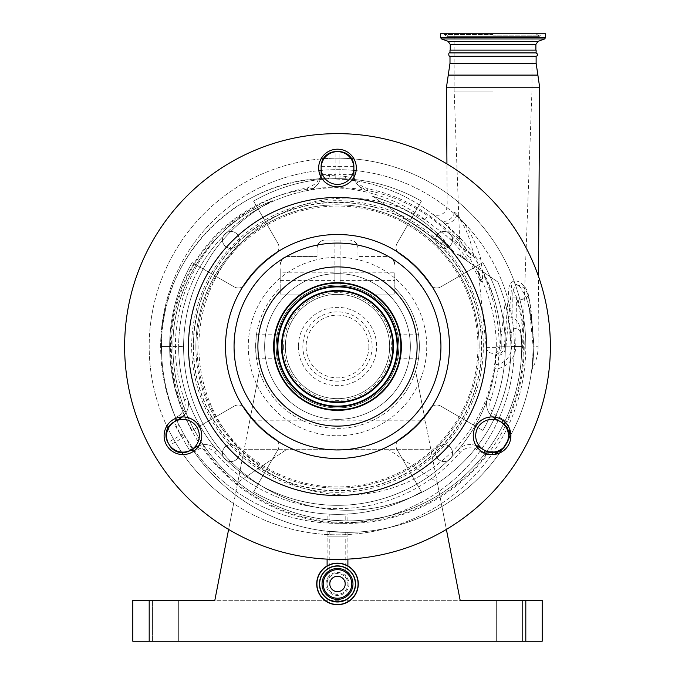 <?xml version="1.0" encoding="UTF-8"?>
<svg xmlns="http://www.w3.org/2000/svg" width="675" height="675" viewBox="0 0 675 675"><rect width="100%" height="100%" fill="white"/><g stroke="black" fill="none" stroke-linecap="round" stroke-linejoin="round"><path stroke-width="0.51" stroke-dasharray="3.38 2.53" d="M337.5 576.239A7.695 7.695 0 0 0 329.805 583.942A7.695 7.695 0 0 0 337.5 591.638A7.695 7.695 0 0 0 345.195 583.942A7.695 7.695 0 0 0 337.5 576.239A7.695 7.695 0 0 1 345.195 583.942A7.695 7.695 0 0 1 337.5 591.638M329.805 583.942L329.805 536.861L337.5 536.861L329.805 536.861L329.805 531.529L345.195 532.347L329.805 531.529M345.195 583.942L345.195 536.861L337.5 536.861L347.895 536.861L327.105 536.861L345.195 536.861L345.195 532.347M319.655 583.942A17.845 17.845 0 0 1 337.5 566.089A17.845 17.845 0 0 1 355.345 583.942M316.702 583.942A20.798 20.798 0 0 1 337.5 563.144A20.798 20.798 0 0 1 358.298 583.942A20.798 20.798 0 0 1 337.5 604.733A20.798 20.798 0 0 1 316.702 583.942A20.798 20.798 0 0 1 337.5 563.144A20.798 20.798 0 0 1 358.298 583.942M337.5 573.539A10.395 10.395 0 0 0 327.105 583.942A10.395 10.395 0 0 1 337.5 573.539A10.395 10.395 0 0 1 347.895 583.942A10.395 10.395 0 0 1 337.5 594.337A10.395 10.395 0 0 1 327.105 583.942A10.395 10.395 0 0 0 337.5 594.337A10.395 10.395 0 0 0 347.895 583.942A10.395 10.395 0 0 0 337.5 573.539A10.395 10.395 0 0 0 327.105 583.942A10.395 10.395 0 0 0 337.5 594.337M347.895 559.119L347.895 532.356L327.105 531.259L347.895 532.356M327.105 559.119L327.105 531.259M508.444 439.324A14.74 14.74 0 0 1 507.068 442.513L505.432 445.357A14.74 14.74 0 0 1 502.521 448.943A3.274 3.274 0 0 0 501.981 449.567A185.853 185.853 0 0 0 508.739 438.632A3.274 3.274 0 0 0 508.444 439.324L509.043 435.147M494.269 454.452L486.127 454.764A18.014 18.014 0 0 1 483.663 453.583L476.736 449.584A13.103 13.103 0 0 0 460.266 452.377A162.11 162.11 0 0 1 214.734 452.377A13.103 13.103 0 0 0 203.437 447.905L199.336 448.841L194.105 451.693L189.962 445.382A185.853 185.853 0 0 0 528.415 304.695C531.554 318.06 533.14 332.1 533.174 346.815C532.651 361.252 532.094 369.453 531.503 371.419C532.086 369.546 532.642 361.344 533.174 346.815L529.445 309.445A185.853 185.853 0 0 1 510.874 434.776A185.853 185.853 0 0 0 529.445 309.445L526.508 298.223L516.442 297.97L515.742 346.832A22.688 22.688 0 0 1 498.091 368.634L494.851 368.187L496.336 346.503A158.836 158.836 0 0 0 337.5 187.675A158.836 158.836 0 0 0 178.664 346.503A158.836 158.836 0 0 0 337.5 505.339A158.836 158.836 0 0 0 496.336 346.503C496.024 313.926 486.979 284.335 469.209 257.723L464.873 251.606C454.511 237.727 442.193 225.83 427.916 215.916C409.506 203.217 389.264 194.738 367.192 190.468A16.377 16.377 0 0 1 354.08 176.951M320.92 176.951A16.377 16.377 0 0 1 307.808 190.468A158.836 158.836 0 0 1 367.192 190.468C358.341 186.19 354.088 182.233 354.426 178.58A3.274 3.274 0 0 0 357.05 180.976A167.839 167.839 0 0 1 430.346 212.482C405.211 193.784 377.215 182.798 346.359 179.533L357.05 180.976C357.083 183.296 360.56 185.861 367.462 188.671C389.669 193.236 409.995 202.011 428.439 214.996C442.792 225.146 455.676 236.858 467.117 250.155L473.335 255.876C482.051 269.73 488.624 284.723 493.062 300.873C497.154 315.883 499.188 331.189 499.163 346.773L498.091 368.634A162.11 162.11 0 0 1 490.565 399.887A13.103 13.103 0 0 0 496.387 415.547L503.314 419.546A18.014 18.014 0 0 1 506.427 421.824L509.777 429.334M492.623 416.922A16.377 16.377 0 0 1 487.477 398.815A158.836 158.836 0 0 0 494.851 368.187M486.523 453.743L486.127 454.764A176.032 176.032 0 0 1 203.437 447.905L203.091 444.648L198.956 445.635A16.377 16.377 0 0 1 217.215 450.233A158.836 158.836 0 0 1 187.523 398.815A16.377 16.377 0 0 1 182.377 416.922L186.266 412.349A16.377 16.377 0 0 0 188.435 404.207A16.377 16.377 0 0 1 186.266 412.349L183.431 410.721A13.103 13.103 0 0 0 184.435 399.887L187.523 398.815A16.377 16.377 0 0 1 188.435 404.207A16.377 16.377 0 0 0 187.523 398.815A158.836 158.836 0 0 1 178.664 346.503A158.836 158.836 0 0 0 187.523 398.815M508.486 431.123L504.225 424.246A14.74 14.74 0 0 0 501.677 422.39L494.75 418.382A16.377 16.377 0 0 1 487.477 398.815A158.836 158.836 0 0 1 457.785 450.233A16.377 16.377 0 0 1 476.044 445.635M307.808 190.468C289.01 194.079 271.426 200.829 255.074 210.735A158.836 158.836 0 0 0 178.664 346.503A158.836 158.836 0 0 1 255.074 210.735L253.378 207.934C270.135 198.045 288.107 191.379 307.294 187.937C314.93 184.815 318.499 181.845 317.993 179.044A3.274 3.274 0 0 0 320.87 176.858A3.274 3.274 0 0 1 317.993 179.044L328.025 178.672L346.359 179.533A3.274 1.342 -84.2 0 1 345.338 176.386L329.425 175.458L321.03 176.133C321.975 176.285 317.63 189.616 307.808 190.468L307.294 187.937M483.317 346.503A145.817 145.817 0 0 0 337.5 200.686A145.817 145.817 0 0 0 191.683 346.503A145.817 145.817 0 0 0 337.5 492.32A145.817 145.817 0 0 0 483.317 346.503M193.21 346.503A144.29 144.29 0 0 0 337.5 490.801A144.29 144.29 0 0 0 481.79 346.503A144.29 144.29 0 0 0 337.5 202.213A144.29 144.29 0 0 0 193.21 346.503M193.447 346.503A144.053 144.053 0 0 0 337.5 490.565A144.053 144.053 0 0 0 481.553 346.503A144.053 144.053 0 0 0 337.5 202.449A144.053 144.053 0 0 0 193.447 346.503M482.659 452.056A18.832 18.832 0 0 0 508.376 445.163A18.832 18.832 0 0 0 501.483 419.437A18.832 18.832 0 0 0 475.765 426.33A18.832 18.832 0 0 0 482.659 452.056M173.517 419.437A18.832 18.832 0 0 0 166.624 445.163A18.832 18.832 0 0 0 192.341 452.056A18.832 18.832 0 0 0 199.235 426.33A18.832 18.832 0 0 0 173.517 419.437M356.332 168.024A18.832 18.832 0 0 0 337.5 149.192A18.832 18.832 0 0 0 318.668 168.024A18.832 18.832 0 0 0 337.5 186.857A18.832 18.832 0 0 0 356.332 168.024M550.37 346.503A212.87 212.87 0 0 0 337.5 133.633A212.87 212.87 0 0 0 124.63 346.503A212.87 212.87 0 0 0 337.5 559.373A212.87 212.87 0 0 0 550.37 346.503M273.637 346.503A63.863 63.863 0 0 0 337.5 410.366A63.863 63.863 0 0 0 401.363 346.503A63.863 63.863 0 0 0 337.5 282.648A63.863 63.863 0 0 0 273.637 346.503M389.652 346.503A52.152 52.152 0 0 0 337.5 294.351A52.152 52.152 0 0 0 285.348 346.503A52.152 52.152 0 0 0 337.5 398.663A52.152 52.152 0 0 0 389.652 346.503A52.152 52.152 0 0 0 337.5 294.351A52.152 52.152 0 0 0 285.348 346.503A52.152 52.152 0 0 0 337.5 398.663A52.152 52.152 0 0 0 389.652 346.503A52.152 52.152 0 0 0 337.5 294.351A52.152 52.152 0 0 0 285.348 346.503A52.152 52.152 0 0 0 337.5 398.663A52.152 52.152 0 0 0 389.652 346.503M400.874 346.503A63.374 63.374 0 0 0 337.5 283.137A63.374 63.374 0 0 0 274.126 346.503A63.374 63.374 0 0 0 337.5 409.877A63.374 63.374 0 0 0 400.874 346.503M497.062 354.063L495.467 355.539C501.542 355.784 505.027 352.882 505.938 346.832L504.335 346.773C503.812 351.135 501.39 353.565 497.062 354.063A8.547 8.547 0 0 0 501.23 349.026L501.247 346.773L504.335 346.773L508.992 286.782C513.785 273.189 527.858 286.386 528.432 295.582L529.976 302.425L534.06 346.773L532.609 368.044L534.06 346.773L532.609 368.044L534.06 346.773L538.085 346.773L534.06 346.773L530.862 307.429L528.12 295.684C526.652 290.191 523.614 286.748 519.008 285.365C513.759 286.647 511.523 290.832 512.274 297.911L511.684 346.773A18.622 18.622 0 0 1 498.099 364.441A3.274 1.266 6.8 0 0 495.214 365.352M501.247 346.773C501.263 329.231 498.538 312.103 493.062 295.38L482.355 270.16L482.423 272.565L480.642 258.593C475.192 240.68 467.336 225.965 457.076 214.456L454.604 212.195C463.708 222.674 469.943 236.579 473.318 253.91L473.335 255.876A3.274 0.835 -34 0 1 469.209 257.723M473.318 253.91L471.352 253.935A3.274 0.439 -34.8 0 1 467.902 255.817M454.604 212.195A9.821 7.611 -53 0 1 448.715 220.118A9.821 7.611 -53 0 1 440.454 220.101C450.217 228.445 459.101 238.469 467.117 250.155L464.873 251.606M321.123 168.024A16.377 16.377 0 0 0 337.5 184.393A16.377 16.377 0 0 0 353.877 168.024A16.377 16.377 0 0 0 337.5 151.647A16.377 16.377 0 0 0 321.123 168.024M191.118 449.93A16.377 16.377 0 0 0 199.302 435.746A16.377 16.377 0 0 0 174.741 421.571A16.377 16.377 0 0 0 168.75 443.939A16.377 16.377 0 0 0 191.118 449.93M214.734 452.377L217.215 450.233A16.377 16.377 0 0 0 203.091 444.648A16.377 16.377 0 0 1 217.215 450.233A158.836 158.836 0 0 0 457.785 450.233A16.377 16.377 0 0 1 478.373 446.749L485.3 450.748A14.74 14.74 0 0 0 487.316 451.718L498.96 451.313M500.259 421.571A16.377 16.377 0 0 0 475.698 435.746A16.377 16.377 0 0 0 506.25 443.939A16.377 16.377 0 0 0 500.259 421.571M457.076 214.456A9.821 6.969 127 0 1 443.45 222.362C455.946 232.681 467.21 244.941 477.259 259.132L480.6 281.197C483.494 283.559 482.161 274.936 482.423 272.565M431.443 213.308L443.45 222.362L431.443 213.308A9.821 9.821 0 0 0 447.188 205.403L446.934 163.924M345.338 176.386L354.426 178.58A3.274 3.274 0 0 0 357.05 180.976A3.274 3.274 0 0 1 354.426 178.58A16.377 16.377 0 0 1 353.877 174.386L353.877 166.387A14.74 14.74 0 0 0 339.137 151.647L335.863 151.647A14.74 14.74 0 0 0 321.123 166.387L321.123 174.386A16.377 16.377 0 0 1 321.03 176.133A3.274 3.274 0 0 1 317.993 179.044A3.274 3.274 0 0 0 321.03 176.133A16.377 16.377 0 0 0 321.123 174.386L335.863 174.386L335.863 166.387L339.137 166.387L339.137 174.386A31.109 31.109 0 0 0 339.171 175.787L338.985 179.027M329.425 175.458A3.274 1.426 -90.4 0 1 328.025 178.672C238.958 177.12 159.232 257.04 161.468 346.503A167.839 167.839 0 0 1 317.993 179.044M180.065 414.956L183.431 410.721A176.032 176.032 0 0 1 171.298 346.503L161.468 346.503A185.853 185.853 0 0 0 178.715 424.676L175.669 417.741L180.065 414.956A3.274 1.552 -120 0 1 180.731 417.049M174.741 421.571L173.323 422.39L180.723 435.13A188.713 188.713 0 0 0 181.178 435.991L189.768 450.706L196.627 446.749M186.3 445.466A3.274 1.882 147.9 0 1 189.962 445.382L183.971 434.489L181.178 435.991L180.689 435.147L167.932 442.513A14.74 14.74 0 0 1 173.323 422.39A14.74 14.74 0 0 0 167.932 442.513L169.568 445.357A14.74 14.74 0 0 0 189.7 450.748L189.768 450.706A3.274 3.274 0 0 1 194.105 451.693A3.274 3.274 0 0 0 193.691 451.204A3.274 3.274 0 0 1 194.105 451.693A3.274 3.274 0 0 0 189.768 450.706M199.336 448.841A3.274 1.299 60 0 0 197.927 447.137M512.274 297.911L516.442 297.97A39.302 39.302 0 0 1 517.295 300.712A176.032 176.032 0 0 1 506.427 421.824L505.634 422.685M501.23 349.026A163.747 163.747 0 0 0 482.355 270.16M495.467 355.539A148.416 148.416 0 0 1 342.807 494.859A148.416 148.416 0 0 1 276.328 216.169A148.416 148.416 0 0 1 427.815 221.805L445.044 234.79A148.416 148.416 0 0 1 480.6 281.197M508.992 286.782L511.642 287.128L518.122 300.485A176.884 176.884 0 0 1 291.6 514.384A176.884 176.884 0 0 1 170.438 346.503C169.864 287.322 205.352 230.158 258.39 204.348C310.88 177.533 377.865 183.473 424.879 219.594L427.815 221.805M505.938 346.832L511.642 287.128C510.857 280.893 518.586 284.985 520.442 287.348L526.694 298.173L528.415 304.695A9.821 3.046 167 0 1 529.976 302.425M337.5 273.637A72.866 72.866 0 0 0 264.634 346.503A72.866 72.866 0 0 0 337.5 419.377A72.866 72.866 0 0 0 410.366 346.503A72.866 72.866 0 0 0 334.901 273.687A72.866 72.866 0 0 0 264.642 347.802A72.866 72.866 0 0 0 337.5 419.377A72.866 72.866 0 0 0 410.358 347.802A72.866 72.866 0 0 0 337.5 273.637M480.642 258.593L477.259 259.132L445.044 234.79M528.12 295.684A9.821 4.075 -21.5 0 0 526.508 298.223L517.295 300.712M530.862 307.429A9.821 2.936 -11.5 0 0 529.445 309.445M528.432 295.582A9.821 3.62 161.9 0 0 526.694 298.173L518.122 300.485M175.846 418.298A3.274 3.274 0 0 0 175.669 417.741A185.853 185.853 0 0 1 161.468 346.503L170.438 346.503M174.277 421.833A3.274 3.274 0 0 0 175.669 417.741A3.274 3.274 0 0 1 174.277 421.833L180.723 435.13L183.516 433.645L178.715 424.676A3.274 1.873 155.1 0 1 176.681 427.688M185.06 436.472L169.568 445.357A14.74 14.74 0 0 0 189.7 450.748L189.278 450.023A3.274 3.088 145.8 0 1 193.531 450.858M499.652 452.984A185.853 185.853 0 0 1 194.105 451.693A185.853 185.853 0 0 0 499.652 452.984M449.997 56.185L536.127 56.185M449.997 52.912L536.127 52.912M449.997 50.127L536.127 50.127M337.5 407.911A61.408 61.408 0 0 0 398.908 346.503A61.408 61.408 0 0 0 337.5 285.103A61.408 61.408 0 0 0 276.092 346.503A61.408 61.408 0 0 0 337.5 407.911A61.408 61.408 0 0 0 398.908 346.503A61.408 61.408 0 0 0 337.5 285.103A61.408 61.408 0 0 0 276.092 346.503A61.408 61.408 0 0 0 337.5 407.911M446.386 529.419L415.606 371.064A81.878 81.878 0 0 0 419.377 346.503C418.458 361.598 418.458 361.598 419.377 346.503C418.458 361.598 418.458 361.598 419.377 346.503A81.878 81.878 0 0 0 394.808 288.039L394.808 272.818L340.099 272.818L340.099 285.095A61.459 61.459 0 0 1 398.959 346.503A61.459 61.459 0 0 1 337.5 407.97A61.459 61.459 0 0 1 276.041 346.503A61.459 61.459 0 0 1 334.901 285.095L334.901 272.818L280.192 272.818L280.192 288.039A81.878 81.878 0 0 0 255.622 346.503C256.542 361.598 256.542 361.598 255.622 346.503C256.542 361.598 256.542 361.598 255.622 346.503A81.878 81.878 0 0 0 259.394 371.064L228.614 529.419M394.808 272.818L394.808 294.106L369.622 294.106A61.459 61.459 0 0 0 305.378 294.106L280.192 294.106L280.192 288.039A81.878 81.878 0 0 0 255.622 346.503C256.542 331.417 256.542 331.417 255.622 346.503C256.542 331.417 256.542 331.417 255.622 346.503A81.878 81.878 0 0 0 337.5 428.38A81.878 81.878 0 0 0 394.808 288.039L394.808 294.106L369.622 294.106A61.459 61.459 0 0 1 398.959 346.503C397.744 331.417 397.744 331.417 398.959 346.503C397.744 331.417 397.744 331.417 398.959 346.503C397.744 361.598 397.744 361.598 398.959 346.503C397.744 361.598 397.744 361.598 398.959 346.503A61.459 61.459 0 0 1 337.5 407.97A61.459 61.459 0 0 1 276.041 346.503C277.256 361.598 277.256 361.598 276.041 346.503C277.256 361.598 277.256 361.598 276.041 346.503C277.256 331.417 277.256 331.417 276.041 346.503C277.256 331.417 277.256 331.417 276.041 346.503A61.459 61.459 0 0 1 305.378 294.106L280.192 294.106L280.192 272.818M415.606 371.064A81.878 81.878 0 0 1 259.394 371.064L249.851 420.196L425.149 420.196L415.606 371.064M334.901 285.095A61.459 61.459 0 0 1 340.099 285.095L340.099 240.072L334.901 240.072L334.901 285.095M334.901 268.726L334.901 280.42L334.901 268.726M340.099 272.818L340.099 240.072L349.785 240.072A8.184 8.184 0 0 1 357.969 248.257L357.969 256.449L386.623 256.449A8.184 8.184 0 0 1 394.808 264.634C394.293 259.698 391.559 256.964 386.623 256.449L357.969 256.449L357.969 248.257C357.446 243.321 354.721 240.595 349.785 240.072L325.215 240.072C320.279 240.595 317.554 243.321 317.031 248.257A8.184 8.184 0 0 1 325.215 240.072L334.901 240.072L334.901 272.818M280.192 268.726L280.192 280.42L280.192 268.726M340.099 268.726L340.099 257.032L340.099 268.726M317.031 248.257L317.031 256.449L288.377 256.449C283.441 256.964 280.707 259.698 280.192 264.634A8.184 8.184 0 0 1 288.377 256.449L317.031 256.449L317.031 248.257M419.377 346.503C418.458 331.417 418.458 331.417 419.377 346.503C418.458 331.417 418.458 331.417 419.377 346.503M493.062 50.127L535.883 50.127L493.062 50.127M545.459 33.75L440.657 33.75M493.062 33.75L450.082 33.75L493.062 33.75M493.062 91.058L454.165 91.058L493.062 91.058M467.817 261.427L457.388 254.298A98.246 98.246 0 0 1 461.489 255.918L464.822 259.386L497.804 281.948L467.817 261.427L462.653 256.416L460.215 255.386L454.165 91.058L454.165 33.75M510.654 334.825C514.055 322.642 522.433 329.856 521.429 339.061L521.708 347.591L522.517 347.591L521.708 347.591L521.716 346.503L511.068 346.503A163.747 163.747 0 0 1 347.321 510.249A163.747 163.747 0 0 1 183.575 346.503A163.747 163.747 0 0 0 347.321 510.249A163.747 163.747 0 0 0 511.068 346.503L510.654 334.825C509.321 316.499 505.043 298.882 497.804 281.948A163.747 163.747 0 0 1 505.145 302.847L499.871 347.591A6.902 6.902 0 0 1 486.245 347.591L478.01 268.405M521.429 339.061A98.246 98.246 0 0 1 521.716 346.503L511.068 346.503L508.317 316.609L505.145 302.847M272.801 200.703C213.713 222.691 172.1 283.441 172.935 346.503A174.386 174.386 0 0 0 347.321 520.898A174.386 174.386 0 0 0 521.716 346.503A174.386 174.386 0 0 1 342.554 520.83L332.446 520.265A174.386 174.386 0 0 1 172.935 346.503C172.1 283.441 213.713 222.691 272.801 200.703C249.472 212.254 223.273 234.714 208.204 260.145C191.978 286.554 183.769 315.343 183.575 346.503C183.769 315.301 191.987 286.495 208.246 260.086C223.02 235.01 249.632 212.077 272.827 200.686C213.688 222.708 172.117 283.433 172.935 346.503A174.386 174.386 0 0 0 347.321 520.898A174.386 174.386 0 0 0 521.716 346.503L520.501 331.087C519.75 322.439 515.692 317.613 508.317 316.609M462.653 256.416L457.388 254.298L464.822 259.386M521.708 347.591C521.53 355.885 521.53 355.885 521.708 347.591C521.53 355.885 521.53 355.885 521.708 347.591M347.895 520.898L347.895 514.097L327.105 514.097L347.895 514.097M327.105 519.716L327.105 514.097M521.716 346.503A98.246 98.246 0 0 0 520.501 331.087A98.246 98.246 0 0 1 521.716 346.503A174.386 174.386 0 0 1 342.554 520.83L332.446 520.265A174.386 174.386 0 0 1 172.935 346.503C172.117 283.433 213.688 222.708 272.827 200.686M464.392 259.09L464.873 258.069M329.805 514.097L345.195 514.097L329.805 514.097L329.805 520.012L345.195 520.881L345.195 514.097M345.195 520.881L329.805 520.012M249.851 420.196L244.122 449.668L430.878 449.668L244.122 449.668L237.752 482.414L286.31 449.668L237.752 482.414L233.643 503.584A188.308 188.308 0 0 0 441.357 503.584L437.248 482.414L388.69 449.668L437.248 482.414L425.149 420.196M183.288 454.579A188.308 188.308 0 0 0 233.643 503.584L214.836 600.311L460.164 600.311L441.357 503.584A188.308 188.308 0 0 0 353.987 158.92M351.734 158.735A188.308 188.308 0 0 0 323.266 158.735M321.013 158.92A188.308 188.308 0 0 0 166.801 426.026M167.771 428.06A188.308 188.308 0 0 0 182.005 452.722M281.829 346.503A55.671 55.671 0 0 1 337.5 290.832A55.671 55.671 0 0 1 393.171 346.503A55.671 55.671 0 0 1 337.5 402.182A55.671 55.671 0 0 1 281.829 346.503A55.671 55.671 0 0 0 337.5 402.182A55.671 55.671 0 0 0 393.171 346.503A55.671 55.671 0 0 0 337.5 290.832A55.671 55.671 0 0 0 281.829 346.503M239.33 239.895A8.438 8.438 0 0 0 230.892 231.457A8.438 8.438 0 0 0 222.446 239.895A8.438 8.438 0 0 0 230.892 248.341A8.438 8.438 0 0 0 239.33 239.895A8.438 8.438 0 0 1 230.892 248.341A8.438 8.438 0 0 1 222.446 239.895A8.438 8.438 0 0 1 230.892 231.457A8.438 8.438 0 0 1 239.33 239.895M452.554 239.895A8.438 8.438 0 0 0 444.108 231.457A8.438 8.438 0 0 0 435.67 239.895A8.438 8.438 0 0 0 444.108 248.341A8.438 8.438 0 0 0 452.554 239.895A8.438 8.438 0 0 1 444.108 248.341A8.438 8.438 0 0 1 435.67 239.895A8.438 8.438 0 0 1 444.108 231.457A8.438 8.438 0 0 1 452.554 239.895M452.554 453.119A8.438 8.438 0 0 0 444.108 444.673A8.438 8.438 0 0 0 435.67 453.119A8.438 8.438 0 0 0 444.108 461.557A8.438 8.438 0 0 0 452.554 453.119A8.438 8.438 0 0 1 444.108 461.557A8.438 8.438 0 0 1 435.67 453.119A8.438 8.438 0 0 1 444.108 444.673A8.438 8.438 0 0 1 452.554 453.119M239.33 453.119A8.438 8.438 0 0 0 230.892 444.673A8.438 8.438 0 0 0 222.446 453.119A8.438 8.438 0 0 0 230.892 461.557A8.438 8.438 0 0 0 239.33 453.119A8.438 8.438 0 0 1 230.892 461.557A8.438 8.438 0 0 1 222.446 453.119A8.438 8.438 0 0 1 230.892 444.673A8.438 8.438 0 0 1 239.33 453.119M525.808 346.503A188.308 188.308 0 0 0 337.5 158.195A188.308 188.308 0 0 0 149.192 346.503A188.308 188.308 0 0 0 337.5 534.811A188.308 188.308 0 0 0 525.808 346.503M280.192 264.634C281.467 259.706 283.188 257.175 285.339 257.032C283.179 257.175 281.467 259.706 280.192 264.634C281.467 259.706 283.188 257.175 285.339 257.032C283.179 257.175 281.467 259.706 280.192 264.634M394.808 264.634C393.533 259.706 391.812 257.175 389.661 257.032C391.821 257.175 393.533 259.706 394.808 264.634C393.533 259.706 391.812 257.175 389.661 257.032C391.821 257.175 393.533 259.706 394.808 264.634M496.336 600.311L522.534 600.311L496.336 600.311L522.534 600.311L496.336 600.311L496.336 641.25L522.534 641.25L522.534 600.311L522.534 641.25L496.336 641.25L522.534 641.25L496.336 641.25L496.336 600.311M178.664 600.311L152.466 600.311L178.664 600.311L152.466 600.311L178.664 600.311L178.664 641.25L178.664 600.311L178.664 641.25L152.466 641.25L178.664 641.25L152.466 641.25L178.664 641.25L178.664 600.311M525.808 600.311L525.808 641.25L542.185 641.25L542.185 600.311L132.815 600.311L132.815 641.25L149.192 641.25L149.192 600.311M525.808 641.25L149.192 641.25M160.65 346.503A176.85 176.85 0 0 1 337.5 169.661A176.85 176.85 0 0 1 514.35 346.503A176.85 176.85 0 0 1 337.5 523.353A176.85 176.85 0 0 1 160.65 346.503A176.85 176.85 0 0 1 337.5 169.661A176.85 176.85 0 0 1 514.35 346.503A176.85 176.85 0 0 1 337.5 523.353A176.85 176.85 0 0 1 160.65 346.503M253.581 201.15A167.839 167.839 0 0 1 421.419 201.15L397.128 243.228A8.184 8.184 0 0 0 399.651 254.112A111.35 111.35 0 0 1 429.891 284.361A8.184 8.184 0 0 0 440.775 286.875L482.853 262.583A167.839 167.839 0 0 1 482.853 430.422L440.775 406.131A8.184 8.184 0 0 0 429.891 408.653A111.35 111.35 0 0 1 399.651 438.893A8.184 8.184 0 0 0 397.128 449.786L421.419 491.864A167.839 167.839 0 0 1 253.581 491.864L277.872 449.786A8.184 8.184 0 0 0 275.349 438.893A111.35 111.35 0 0 1 245.109 408.653A8.184 8.184 0 0 0 234.225 406.131L192.147 430.422A167.839 167.839 0 0 1 192.147 262.583L234.225 286.875A8.184 8.184 0 0 0 245.109 284.361A111.35 111.35 0 0 1 275.349 254.112A8.184 8.184 0 0 0 277.872 243.228L253.581 201.15A167.839 167.839 0 0 1 421.419 201.15L397.128 243.228A8.184 8.184 0 0 0 399.651 254.112A111.35 111.35 0 0 1 429.891 284.361A8.184 8.184 0 0 0 440.775 286.875L482.853 262.583A167.839 167.839 0 0 1 482.853 430.422L440.775 406.131A8.184 8.184 0 0 0 429.891 408.653A111.35 111.35 0 0 1 399.651 438.893A8.184 8.184 0 0 0 397.128 449.786L421.419 491.864A167.839 167.839 0 0 1 253.581 491.864L277.872 449.786A8.184 8.184 0 0 0 275.349 438.893A111.35 111.35 0 0 1 245.109 408.653A8.184 8.184 0 0 0 234.225 406.131L192.147 430.422A167.839 167.839 0 0 1 192.147 262.583L234.225 286.875A8.184 8.184 0 0 0 245.109 284.361A111.35 111.35 0 0 1 275.349 254.112A8.184 8.184 0 0 0 277.872 243.228L253.581 201.15M522.534 641.25L522.534 600.311L522.534 641.25M152.466 641.25L152.466 600.311L152.466 641.25M372.448 196.197L453.769 251.826L444.319 240.545C439.931 235.744 434.725 230.816 428.701 225.779C422.288 220.539 415.901 216.042 409.548 212.279L389.897 202.34L372.448 196.197C388.927 201.007 403.895 208.027 417.336 217.257L426.659 224.125L437.4 233.499L453.769 251.826L372.448 196.197M441.323 243.312L444.319 240.545M195.86 346.503A141.64 141.64 0 0 0 337.5 488.143A141.64 141.64 0 0 0 479.14 346.503A141.64 141.64 0 0 1 337.5 488.143A141.64 141.64 0 0 1 305.235 208.592C350.502 197.488 402.958 211.064 437.83 246.527A141.64 141.64 0 0 1 479.14 346.503A141.64 141.64 0 0 0 337.5 204.863A141.64 141.64 0 0 0 195.86 346.503M197.049 346.503A140.451 140.451 0 0 1 337.5 206.052A140.451 140.451 0 0 1 477.951 346.503A140.451 140.451 0 0 1 337.5 486.953A140.451 140.451 0 0 1 197.049 346.503M298.358 346.503A39.142 39.142 0 0 0 337.5 385.644A39.142 39.142 0 0 0 376.642 346.503A39.142 39.142 0 0 0 337.5 307.37A39.142 39.142 0 0 0 298.358 346.503M316.845 583.942A20.655 20.655 0 0 1 337.5 563.279A20.655 20.655 0 0 1 358.155 583.942A20.655 20.655 0 0 1 337.5 604.597A20.655 20.655 0 0 1 316.845 583.942M326.025 583.942A11.475 11.475 0 0 1 337.5 572.467A11.475 11.475 0 0 1 348.975 583.942A11.475 11.475 0 0 1 337.5 595.417A11.475 11.475 0 0 1 326.025 583.942M189.962 445.382A185.853 185.853 0 0 0 528.415 304.695M490.565 399.887L487.477 398.815A16.377 16.377 0 0 0 494.75 418.382M217.215 450.233A158.836 158.836 0 0 0 457.785 450.233A16.377 16.377 0 0 1 478.373 446.749M283.627 346.503A53.873 53.873 0 0 0 337.5 400.385A53.873 53.873 0 0 0 391.373 346.503A53.873 53.873 0 0 0 337.5 292.629A53.873 53.873 0 0 0 283.627 346.503M515.742 346.832L496.336 346.79M446.479 87.21L539.646 87.21M448.234 75.094L537.882 75.094M424.879 219.594L427.916 215.916M367.462 188.671L367.192 190.468M354.426 178.58A16.377 16.377 0 0 1 353.877 174.386L339.137 174.386M184.435 399.887A162.11 162.11 0 0 1 253.378 207.934A158.018 158.018 0 0 0 171.298 346.503M460.266 452.377L457.785 450.233M496.387 415.547L495.425 417.218M335.72 178.875L335.838 175.627A31.109 31.109 0 0 0 335.863 174.386M476.736 449.584L477.697 447.913M504.225 424.246A14.74 14.74 0 0 0 501.677 422.39M503.314 419.546L502.867 420.323M449.997 63.222L536.127 63.222M337.5 435.746A89.243 89.243 0 0 0 426.743 346.503A89.243 89.243 0 0 0 337.5 257.268A89.243 89.243 0 0 0 248.257 346.503A89.243 89.243 0 0 0 337.5 435.746M534.06 346.773L533.174 346.815L534.06 346.773M353.877 166.387L339.137 166.387L339.137 151.647A14.74 14.74 0 0 1 353.877 166.387M335.863 151.647A14.74 14.74 0 0 0 321.123 166.387L335.863 166.387L335.863 151.647M483.663 453.583L484.11 452.815M183.971 434.489A185.541 185.541 0 0 1 183.516 433.645M535.883 44.432L450.242 44.432M538.034 41.361L448.082 41.361M544.598 38.973L441.526 38.973M545.459 37.741L440.657 37.741M493.062 34.552L444.724 34.552L493.062 34.552M493.062 35.176L541.131 35.176L493.062 35.176M486.245 347.591L499.871 347.591M172.935 346.503L183.575 346.503L172.935 346.503M457.388 254.298A98.246 98.246 0 0 1 461.489 255.918M368.879 346.503A31.379 31.379 0 0 1 337.5 377.882A31.379 31.379 0 0 1 306.121 346.503A31.379 31.379 0 0 1 337.5 315.124A31.379 31.379 0 0 1 368.879 346.503M372.144 346.503A34.644 34.644 0 0 1 337.5 381.147A34.644 34.644 0 0 1 302.856 346.503A34.644 34.644 0 0 1 337.5 311.867A34.644 34.644 0 0 1 372.144 346.503M327.105 565.928L327.105 583.942M347.895 565.928L347.895 583.942M531.52 371.292L532.609 368.044A45.031 45.031 0 0 0 538.085 346.773L538.507 276.438M397.837 358.206L418.534 358.206M256.466 358.206L277.163 358.206M280.192 280.42L334.901 280.42M340.099 280.42L394.808 280.42M443.517 33.75L446.799 36.374L539.317 36.374L542.599 33.75M536.034 33.75L539.317 36.374L446.799 36.374L450.082 33.75M521.556 354.054A29.472 29.472 0 0 0 522.517 347.591L531.951 91.058L531.951 33.75M256.466 334.808L277.163 334.808M397.837 334.808L418.534 334.808M285.339 257.032L334.901 257.032M340.099 257.032L389.661 257.032"/><path stroke-width="1.01" d="M337.5 591.638A7.695 7.695 0 0 1 329.805 583.942A7.695 7.695 0 0 1 337.5 576.239A7.695 7.695 0 0 1 345.195 583.942A7.695 7.695 0 0 1 337.5 591.638M323.207 583.942A14.293 14.293 0 0 1 337.5 569.649A14.293 14.293 0 0 1 351.793 583.942A14.293 14.293 0 0 1 337.5 598.227A14.293 14.293 0 0 1 323.207 583.942M355.345 583.942A17.845 17.845 0 0 1 337.5 601.788A17.845 17.845 0 0 1 319.655 583.942A17.845 17.845 0 0 1 337.5 566.089A17.845 17.845 0 0 1 355.345 583.942A17.845 17.845 0 0 1 337.5 601.788A17.845 17.845 0 0 1 319.655 583.942A17.845 17.845 0 0 0 337.5 601.788A17.845 17.845 0 0 0 355.345 583.942M316.702 583.942A20.798 20.798 0 0 1 337.5 563.144A20.798 20.798 0 0 1 358.298 583.942A20.798 20.798 0 0 1 337.5 604.733A20.798 20.798 0 0 1 316.702 583.942A20.798 20.798 0 0 0 337.5 604.733A20.798 20.798 0 0 0 358.298 583.942M509.777 429.334L508.739 438.632A185.853 185.853 0 0 0 510.874 434.776A185.853 185.853 0 0 1 508.739 438.632A3.274 3.274 0 0 0 508.444 439.324L508.477 439.197M550.37 346.503A212.87 212.87 0 0 0 337.5 133.633A212.87 212.87 0 0 0 124.63 346.503A212.87 212.87 0 0 0 337.5 559.373A212.87 212.87 0 0 0 550.37 346.503M318.668 168.024A18.832 18.832 0 0 0 337.5 186.857A18.832 18.832 0 0 0 356.332 168.024A18.832 18.832 0 0 0 337.5 149.192A18.832 18.832 0 0 0 318.668 168.024M192.341 452.056A18.832 18.832 0 0 0 199.235 426.33A18.832 18.832 0 0 0 173.517 419.437A18.832 18.832 0 0 0 166.624 445.163A18.832 18.832 0 0 0 192.341 452.056M501.483 419.437A18.832 18.832 0 0 0 475.765 426.33A18.832 18.832 0 0 0 482.659 452.056A18.832 18.832 0 0 0 508.376 445.163A18.832 18.832 0 0 0 501.483 419.437M486.506 346.503A149.006 149.006 0 0 0 337.5 197.497A149.006 149.006 0 0 0 188.494 346.503A149.006 149.006 0 0 0 337.5 495.517A149.006 149.006 0 0 0 486.506 346.503M440.944 346.503A103.444 103.444 0 0 1 337.5 449.947A103.444 103.444 0 0 1 234.056 346.503A103.444 103.444 0 0 1 337.5 243.067A103.444 103.444 0 0 1 440.944 346.503M417.108 346.503A79.608 79.608 0 0 0 337.5 266.903A79.608 79.608 0 0 0 257.892 346.503A79.608 79.608 0 0 0 337.5 426.111A79.608 79.608 0 0 0 417.108 346.503M401.363 346.503A63.863 63.863 0 0 0 337.5 282.648A63.863 63.863 0 0 0 273.637 346.503A63.863 63.863 0 0 0 337.5 410.366A63.863 63.863 0 0 0 401.363 346.503M400.874 346.503A63.374 63.374 0 0 0 337.5 283.137A63.374 63.374 0 0 0 274.126 346.503A63.374 63.374 0 0 0 337.5 409.877A63.374 63.374 0 0 0 400.874 346.503M397.702 346.503A60.202 60.202 0 0 0 337.5 286.301A60.202 60.202 0 0 0 277.298 346.503A60.202 60.202 0 0 0 337.5 406.704A60.202 60.202 0 0 0 397.702 346.503M392.901 346.503A55.401 55.401 0 0 0 337.5 291.102A55.401 55.401 0 0 0 282.099 346.503A55.401 55.401 0 0 0 337.5 401.912A55.401 55.401 0 0 0 392.901 346.503M476.044 445.635A16.377 16.377 0 0 1 478.373 446.749L485.3 450.748A14.74 14.74 0 0 0 505.432 445.357L507.068 442.513A14.74 14.74 0 0 0 501.677 422.39L494.75 418.382A16.377 16.377 0 0 1 492.623 416.922M354.08 176.951A16.377 16.377 0 0 1 353.877 174.386L353.877 166.387A14.74 14.74 0 0 0 339.137 151.647L335.863 151.647A14.74 14.74 0 0 0 321.123 166.387L321.123 174.386A16.377 16.377 0 0 1 320.92 176.951L321.03 176.133A3.274 3.274 0 0 1 320.87 176.858A3.274 3.274 0 0 0 321.03 176.133M180.731 417.049A3.274 1.552 -120 0 1 180.25 418.382L182.377 416.922A16.377 16.377 0 0 1 180.25 418.382L173.323 422.39A14.74 14.74 0 0 0 167.932 442.513L169.568 445.357A14.74 14.74 0 0 0 189.7 450.748L196.627 446.749A16.377 16.377 0 0 1 198.956 445.635L196.627 446.749A3.274 1.299 60 0 1 197.927 447.137M199.302 435.746A16.377 16.377 0 0 0 182.925 419.377A16.377 16.377 0 0 0 166.556 435.746A16.377 16.377 0 0 0 182.925 452.123A16.377 16.377 0 0 0 199.302 435.746M508.444 435.746A16.377 16.377 0 0 0 492.075 419.377A16.377 16.377 0 0 0 475.698 435.746A16.377 16.377 0 0 0 492.075 452.123A16.377 16.377 0 0 0 508.444 435.746M321.123 168.024A16.377 16.377 0 0 0 337.5 184.393A16.377 16.377 0 0 0 353.877 168.024A16.377 16.377 0 0 0 337.5 151.647A16.377 16.377 0 0 0 321.123 168.024M180.25 418.382L174.277 421.833A3.274 3.274 0 0 0 175.846 418.298M509.043 435.147L508.486 431.123M505.634 422.685L504.225 424.246M193.691 451.204A3.274 3.274 0 0 0 189.768 450.706A3.274 3.274 0 0 1 193.691 451.204M498.96 451.313L502.521 448.943A3.274 3.274 0 0 0 501.981 449.567A185.853 185.853 0 0 1 499.652 452.984A185.853 185.853 0 0 0 501.981 449.567L494.269 454.452M486.523 453.743L487.316 451.718M508.444 439.307L508.444 439.324A3.274 3.274 0 0 1 508.739 438.632M449.997 63.222L536.127 63.222L536.127 56.185L449.997 56.185L449.997 63.222L446.479 87.21L539.646 87.21L538.507 276.438M536.127 56.185C538.304 55.595 538.304 54.506 536.127 52.912L449.997 52.912C448.006 51.747 448.816 57.645 449.997 56.185M536.127 52.912L536.127 50.127L449.997 50.127L449.997 52.912M493.062 33.75L545.459 33.75L545.459 37.741L440.657 37.741L440.657 33.75L493.062 33.75M353.987 158.92A188.308 188.308 0 0 0 351.734 158.735M323.266 158.735A188.308 188.308 0 0 0 321.013 158.92M166.801 426.026A188.308 188.308 0 0 0 167.771 428.06M182.005 452.722A188.308 188.308 0 0 0 183.288 454.579M149.192 600.311L149.192 641.25L132.815 641.25L132.815 600.311L214.836 600.311L228.614 529.419M149.192 641.25L525.808 641.25L525.808 600.311L542.185 600.311L542.185 641.25L525.808 641.25M446.386 529.419L460.164 600.311L525.808 600.311M322.034 583.942A15.466 15.466 0 0 1 337.5 568.477A15.466 15.466 0 0 1 352.966 583.942A15.466 15.466 0 0 1 337.5 599.4A15.466 15.466 0 0 1 322.034 583.942M355.565 583.942A18.065 18.065 0 0 1 337.5 601.999A18.065 18.065 0 0 1 319.435 583.942A18.065 18.065 0 0 1 337.5 565.878A18.065 18.065 0 0 1 355.565 583.942M316.921 583.942A20.579 20.579 0 0 1 337.5 563.355A20.579 20.579 0 0 1 358.079 583.942A20.579 20.579 0 0 1 337.5 604.522A20.579 20.579 0 0 1 316.921 583.942M225.509 346.503A111.991 111.991 0 0 0 337.5 458.494A111.991 111.991 0 0 0 449.491 346.503A111.991 111.991 0 0 0 337.5 234.512A111.991 111.991 0 0 0 225.509 346.503M277.881 346.503A59.619 59.619 0 0 0 337.5 406.122A59.619 59.619 0 0 0 397.119 346.503A59.619 59.619 0 0 0 337.5 286.892A59.619 59.619 0 0 0 277.881 346.503M281.509 346.503A55.991 55.991 0 0 0 337.5 402.494A55.991 55.991 0 0 0 393.491 346.503A55.991 55.991 0 0 0 337.5 290.52A55.991 55.991 0 0 0 281.509 346.503M536.127 63.222L537.882 75.094L448.234 75.094M495.425 417.218L494.75 418.382M477.697 447.913L478.373 446.749M502.867 420.323L501.677 422.39M484.11 452.815L485.3 450.748M450.242 50.127L450.242 44.432L535.883 44.432L538.034 41.361L544.598 38.973L545.459 37.741M450.242 44.432L448.082 41.361L538.034 41.361M448.082 41.361L441.526 38.973L544.598 38.973M327.105 559.119L327.105 565.928M347.895 559.119L347.895 565.928M537.882 75.094L539.646 87.21M446.934 163.924L446.479 87.21M535.883 50.127L535.883 44.432M441.526 38.973L440.657 37.741"/></g></svg>
